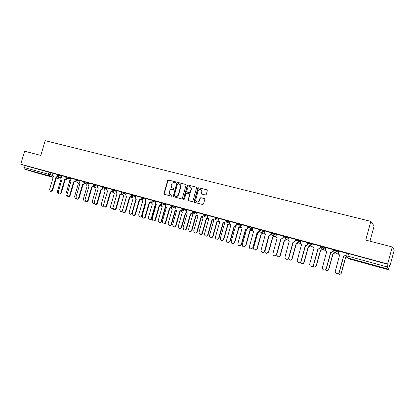 <?xml version="1.0" encoding="UTF-8"?>
<svg xmlns="http://www.w3.org/2000/svg" width="415" height="415" viewBox="0 0 415 415"><rect width="100%" height="100%" fill="white"/><g stroke="black" fill="none" stroke-linecap="round" stroke-linejoin="round"><path stroke-width="0.62" d="M175.82 182.455L175.504 181.832L168.5 180.053L167.639 180.603L163.941 193.494L164.065 194.173L171.379 196.243L171.986 195.859L171.924 195.418L169.616 194.184L169.31 192.129L169.616 191.05C170.145 189.691 171.068 189.105 172.386 189.302L173.299 189.536L173.906 189.152L173.864 188.747L171.431 187.336L171.224 185.448L171.53 184.369C172.059 183.005 172.982 182.418 174.305 182.605L175.213 182.839L175.82 182.455M35.166 172.085L43.253 174.482L35.166 172.085M373.754 265.237L367.929 263.836L380.628 267.25L373.754 265.237M205.347 194.988L206.25 194.428L207.308 190.708L206.82 189.795L198.692 187.725L197.799 188.286L194.038 201.872L194.521 202.385L202.634 204.538L203.537 203.983L204.844 199.283L204.33 198.562L200.844 197.654L199.947 198.209L199.314 200.435C197.976 202.432 196.741 202.432 195.6 200.445L198.116 190.781C199.641 188.701 200.891 188.794 201.872 191.066L201.348 193.432L201.861 194.09L205.347 194.988M20.75 164.221L24.61 151.21L40.815 155.428L45.173 140.68L370.834 221.377L365.74 240.078L392.274 246.987L387.667 264.002L20.75 164.221L24.454 165.419L23.857 167.432L52.617 175.452M186.06 185.292L185.598 184.4L177.708 182.393L176.837 182.942L173.211 196.554L181.454 198.915L182.33 198.37L186.06 185.292M188.12 185.038L196.129 187.077L196.627 187.663L192.856 201.156L191.963 201.706L188.078 200.372L189.582 194.557L189.11 193.655L186.849 193.063L185.967 193.618L184.39 199.148L183.472 199.273L187.243 185.593L188.12 185.038L196.373 187.196M348.512 254.032L347.122 253.275L348.621 253.627L347.92 256.185L387.382 266.99L387.019 268.754L388.352 269.703L389.555 265.631L389.939 265.963L394.25 250.032L392.274 246.987M310.902 244.404L311.499 244.565M323.176 247.75L324.203 248.03M335.647 251.153L337.12 251.552M389.503 265.844L389.939 265.963M369.978 241.182L374.123 225.973L370.834 221.377M387.667 264.002L388.092 264.371L387.382 266.99M24.454 165.419L53.047 173.361M35.685 172.578L53.151 177.387L35.685 172.578L24.303 168.988L23.857 167.432M65.985 176.842L61.747 175.69M74.908 179.27L70.488 178.066L70.14 179.488L70.97 181.163L67.048 194.557L67.853 196.461C68.688 196.632 69.295 196.248 69.663 195.304L73.595 181.884L75.037 181.282M83.955 181.734L79.415 180.499L79.068 181.931L79.913 183.617L75.971 197.109L76.785 199.024C77.636 199.205 78.253 198.816 78.627 197.867L82.575 184.348L84.053 183.721M93.136 184.229L88.535 182.984M102.443 186.766L97.655 185.464L97.302 186.916L98.184 188.633L94.2 202.323L95.035 204.268C95.917 204.455 96.545 204.071 96.928 203.101L100.918 189.385L102.469 188.69M111.889 189.339L106.971 188L106.619 189.463L107.511 191.196L103.506 204.984L104.357 206.945C105.249 207.142 105.892 206.753 106.276 205.773L110.291 191.958L111.874 191.227M121.471 191.943L116.423 190.568L116.065 192.046L116.978 193.795L112.953 207.682L113.809 209.658C114.716 209.866 115.37 209.476 115.764 208.486L119.795 194.568L121.419 193.789M131.192 194.588L126.01 193.183L125.652 194.666L126.212 196.29L126.58 196.43L122.534 210.421L123.395 212.407C124.324 212.63 124.988 212.236 125.387 211.235L129.439 197.213L131.104 196.388M141.053 197.275L135.736 195.828L135.378 197.327L135.918 198.941L136.322 199.101L132.255 213.201L133.122 215.203C134.066 215.437 134.745 215.043 135.15 214.026L139.222 199.9L140.934 199.018M151.065 199.999L145.608 198.515L145.245 200.025L145.753 201.623L146.21 201.815L142.122 216.023L142.988 218.036C143.953 218.285 144.643 217.891 145.058 216.863L149.151 202.624L150.91 201.674M161.222 202.764L155.687 201.265M171.535 205.57L165.793 204.009L165.424 205.539L165.829 207.069L166.425 207.365L162.296 221.792L163.137 223.815C164.153 224.116 164.88 223.732 165.32 222.653L169.455 208.2L171.338 207.163M182.003 208.423L176.173 206.841M192.633 211.313L186.589 209.668L186.216 211.225L186.402 212.511L187.253 213.087L183.082 227.731L183.804 229.713C184.898 230.154 185.697 229.791 186.2 228.624L190.381 213.943L192.441 212.942M203.423 214.254L197.229 212.563L196.881 215.11L197.908 216.007L193.717 230.771L194.236 232.618C195.398 233.282 196.274 232.971 196.881 231.679L201.083 216.879L203.226 215.893M214.337 217.221L208.029 215.504L207.583 217.512L208.729 218.98L204.512 233.858L204.522 234.926C205.612 236.488 206.675 236.441 207.728 234.776L211.951 219.862L213.881 218.788L214.207 218.907L212.278 219.981L208.06 234.869C207.625 235.948 206.883 236.348 205.83 236.078M219.058 218.508L218.612 220.08L219.711 221.994L215.478 236.996C215.38 238.687 216.132 239.393 217.73 239.113L218.741 237.93L222.985 222.897L224.64 222.404L225.392 220.23L219.058 218.513M236.643 223.296L230.195 221.548M248.326 226.512L241.452 224.603L241.063 226.217C240.892 227.166 241.234 227.804 242.095 228.141L237.925 243.413C237.738 244.694 238.257 245.462 239.476 245.711L241.297 244.378L245.587 229.096L246.614 229.085L247.594 228.006L247.874 228.11L246.894 229.189L245.867 229.199L241.582 244.456L239.766 245.789L239.294 245.69M259.904 229.666L252.948 227.731L252.553 229.36C252.382 230.315 252.735 230.963 253.612 231.3L249.42 246.697C249.228 247.937 249.721 248.71 250.899 249.01L252.844 247.677L257.155 232.276L258 232.322L259.193 231.176L259.458 231.274L258.265 232.421L257.419 232.374L253.114 247.75L250.805 249M271.223 234.496L271.732 232.882L271.452 232.768L264.63 230.911L264.231 232.55C264.059 233.515 264.422 234.169 265.31 234.511L261.097 250.038C260.905 251.257 261.388 252.035 262.55 252.367C263.546 252.439 264.22 251.993 264.573 251.034L268.91 235.502L269.636 235.575L270.979 234.397L269.88 235.668L269.159 235.596L264.832 251.101C264.48 252.061 263.805 252.507 262.809 252.434L262.503 252.356M283.637 236.125L276.494 234.143L276.1 235.798C275.928 236.768 276.291 237.427 277.199 237.774L272.961 253.43C272.769 254.639 273.252 255.422 274.403 255.775C275.436 255.873 276.131 255.427 276.499 254.442L280.856 238.781L281.495 238.864L282.952 237.671L281.723 238.957L281.085 238.869L276.738 254.504C276.369 255.49 275.674 255.936 274.647 255.837L274.393 255.775L274.647 255.837M295.335 241.084L293.784 242.287L293.208 242.199L288.835 257.964C288.461 258.97 287.745 259.417 286.692 259.302L286.48 259.245C287.528 259.354 288.243 258.908 288.617 257.907L292.995 242.111L293.571 242.204L295.335 241.084L295.848 239.45L288.612 237.447M308.148 242.796L300.818 240.762L300.413 242.443C300.242 243.429 300.626 244.103 301.56 244.466L297.28 260.381C297.088 261.59 297.571 262.384 298.738 262.768C299.817 262.897 300.553 262.451 300.937 261.424L305.336 245.504L305.865 245.592L307.494 244.378L306.057 245.675L305.533 245.581L301.134 261.481C300.756 262.503 300.024 262.949 298.94 262.82L298.774 262.778M320.707 246.214L313.278 244.155L312.874 245.851C312.702 246.847 313.092 247.527 314.041 247.89L309.746 263.945C309.549 265.154 310.036 265.958 311.214 266.352C312.319 266.492 313.066 266.046 313.46 265.009L317.885 248.948L318.372 249.036L320.074 247.817L318.549 249.114L318.061 249.021L313.641 265.055C313.252 266.093 312.505 266.539 311.395 266.399L311.271 266.368M333.478 249.69L325.951 247.605L325.536 249.311C325.37 250.318 325.77 251.002 326.735 251.376L322.413 267.566C322.222 268.785 322.714 269.594 323.897 269.999C325.028 270.149 325.796 269.698 326.19 268.645L330.641 252.45L331.103 252.538L332.861 251.314L331.258 252.611L330.796 252.517L326.351 268.692C325.957 269.74 325.194 270.191 324.068 270.041L323.98 270.02M338.889 251.127L338.422 252.834C338.251 253.845 338.656 254.54 339.641 254.919L335.299 271.249C335.102 272.473 335.605 273.288 336.804 273.703C337.96 273.864 338.739 273.412 339.138 272.349L343.615 256.008L344.051 256.102L345.996 254.94L346.515 253.243L338.884 251.137M334.044 249.716L338.822 251.366M321.179 246.214L325.946 247.828M308.527 242.77L313.284 244.352M296.087 239.388L300.828 240.939M283.844 236.057L288.575 237.588M271.804 232.779L276.514 234.288M259.956 229.552L264.651 231.046M248.295 226.383L252.974 227.861M236.82 223.26L241.483 224.723M225.527 220.183L230.169 221.636M214.405 217.159L219.032 218.596M203.22 214.965L203.449 214.176L208.065 215.603M192.43 212.018L192.653 211.235L197.265 212.662M181.806 209.119L182.024 208.34L186.631 209.762M171.338 206.265L171.556 205.492L176.157 206.903M161.025 203.454L161.243 202.686L165.839 204.092M150.868 200.684L151.086 199.921L155.672 201.322M140.856 197.95L141.074 197.192L145.655 198.593M130.995 195.263L131.213 194.511L135.788 195.901M121.279 192.612L121.491 191.865L126.061 193.25M111.697 189.997L111.91 189.256L116.475 190.641M102.256 187.419L102.469 186.683L107.023 188.068M92.944 184.882L93.157 184.151L97.707 185.526M83.768 182.377L83.98 181.651L88.525 183.025M74.721 179.908L74.928 179.187L79.467 180.561M65.798 177.475L66.006 176.759L70.54 178.128M56.995 175.078L57.208 174.362L61.731 175.727M57.182 174.445L52.99 173.304L52.653 174.71L53.452 176.354L49.567 189.562L50.35 191.434L52.114 190.288L56.004 177.055L57.389 176.5M347.874 256.169L348.439 254.286L346.343 253.674M388.092 264.371L348.621 253.627M274.72 234.159L271.555 233.297M286.812 237.453L283.518 236.555M298.743 240.705L295.672 239.865M310.84 243.999L308.023 243.232M323.129 247.35L320.588 246.655M335.621 250.753L333.354 250.136M173.766 188.623L172.972 188.42M171.831 195.315L171.058 195.107M175.695 181.941L168.796 180.188L167.935 180.733L164.241 193.613L164.501 194.417M185.837 184.519L177.999 182.527L177.127 183.077L173.418 196.046L173.683 196.855M178.149 183.591L177.542 183.975L174.279 195.382L174.601 196.01L175.566 196.264C176.894 196.466 177.828 195.88 178.357 194.511L180.592 186.693L180.525 185.095L179.119 183.835L178.149 183.591M179.591 184.021L180.81 185.225L180.878 186.823L178.647 194.63C178.113 195.999 177.184 196.58 175.856 196.378L174.891 196.124M189.39 193.774L189.857 194.677L188.343 199.999L188.612 200.819M188.4 185.168L187.518 185.723L183.731 199.013L183.871 199.548M191.154 189.038L191.191 187.99C190.034 186.112 188.815 186.148 187.538 188.109L186.677 191.6L189.401 192.633L190.288 192.078L191.154 189.038L191.429 189.162L191.465 188.12L190.329 186.802M191.429 189.162L190.563 192.202L189.681 192.752L187.419 192.166M200.959 189.473L202.136 191.191L201.617 193.551L201.892 194.096M196.84 201.892C198.105 202.323 199.018 201.877 199.584 200.549L199.314 200.435M204.554 198.671L201.114 197.768L200.217 198.323L199.584 200.549M206.82 189.795L198.961 187.855L198.069 188.41L194.324 201.581L194.599 202.406M60.253 177.553L61.109 178.803L57.312 191.74L58.084 193.577L58.562 193.623M58.697 193.743L58.188 193.603M57.815 176.764L56.513 177.215L52.627 190.433L50.858 191.574L50.459 191.46M56.004 177.055L56.513 177.215M68.812 179.887L69.678 181.158L65.861 194.184L66.644 196.03L67.287 196.056M67.448 196.222L66.758 196.067M77.481 182.252L78.362 183.544L74.529 196.663L75.323 198.526L76.137 198.505M76.298 198.707L75.447 198.557M61.747 175.685L61.337 177.081L62.151 178.741L58.245 192.041L59.039 193.929C59.864 194.096 60.46 193.712 60.829 192.778L64.74 179.451L66.151 178.875M68.454 177.438L68.242 178.175L66.711 179.207L65.238 179.612L61.332 192.923C60.964 193.852 60.367 194.236 59.542 194.07L59.158 193.961M64.74 179.451L65.238 179.612M75.431 181.573L74.083 182.04L70.156 195.444C69.787 196.383 69.186 196.767 68.345 196.596L67.977 196.492M73.595 181.884L74.083 182.04M86.273 184.649L87.171 185.967L83.316 199.174L84.121 201.052L85.111 200.959M85.267 201.208L84.255 201.088M95.185 187.077L96.093 188.415L92.223 201.721L93.038 203.609L94.221 203.417M94.361 203.713L93.183 203.651M104.222 189.541L105.145 190.905L101.255 204.299L102.08 206.208L103.47 205.861M103.589 206.224L102.24 206.25M84.427 184.021L83.052 184.504L79.109 198.002C78.736 198.951 78.124 199.335 77.273 199.159L76.92 199.065M82.575 184.348L83.052 184.504M88.54 182.979L88.12 184.405L88.986 186.107L85.018 199.698L85.848 201.628C86.714 201.809 87.337 201.425 87.71 200.466L91.684 186.849L93.193 186.19M93.551 186.506L92.151 186.999L88.188 200.601C87.809 201.555 87.186 201.944 86.325 201.757L85.993 201.669M91.684 186.849L92.151 186.999M102.811 189.022L101.379 189.536L97.395 203.231C97.011 204.196 96.384 204.585 95.502 204.393L95.196 204.31M100.918 189.385L101.379 189.536M112.2 191.569L110.738 192.104L106.733 205.902C106.349 206.878 105.706 207.267 104.813 207.069L104.533 206.992M110.291 191.958L110.738 192.104M121.73 194.153L120.231 194.708L116.205 208.61C115.816 209.596 115.163 209.99 114.255 209.777L114.006 209.71M119.795 194.568L120.231 194.708M131.399 196.772L129.864 197.353L125.818 211.36C125.423 212.356 124.759 212.75 123.831 212.532L123.623 212.47M129.439 197.213L129.864 197.353M141.214 199.423L139.637 200.035L135.57 214.145C135.166 215.162 134.491 215.551 133.547 215.318L133.376 215.271M139.222 199.9L139.637 200.035M151.174 202.11L149.556 202.759L145.468 216.978C145.053 218.005 144.363 218.394 143.403 218.145L143.284 218.114M149.151 202.624L149.556 202.759M155.692 201.259L155.257 202.759L155.724 204.336L156.242 204.569L152.134 218.887L152.995 220.905C153.981 221.174 154.686 220.785 155.111 219.737L159.225 205.389L161.036 204.356M161.285 204.828L159.619 205.524L155.511 219.846C155.085 220.894 154.38 221.283 153.394 221.013L153.348 221.003M159.225 205.389L159.619 205.524M171.545 207.583L169.834 208.33L165.71 222.762C165.274 223.825 164.553 224.214 163.546 223.929M169.455 208.2L169.834 208.33M176.178 206.836L175.742 208.361L176.053 209.803L176.759 210.203L172.609 224.738L173.413 226.756C174.461 227.109 175.218 226.725 175.68 225.615L179.84 211.048L181.812 210.026M181.967 210.374L180.203 211.173L176.053 225.719C175.623 226.787 174.897 227.181 173.88 226.896M179.84 211.048L180.203 211.173M192.544 213.196L190.734 214.067L186.563 228.722C186.128 229.796 185.396 230.19 184.364 229.91M192.368 212.501L192.264 212.874M190.381 213.943L190.734 214.067M203.288 216.054L201.42 216.998L197.229 231.772C196.793 232.846 196.056 233.246 195.014 232.971M203.184 215.115L202.987 215.81M201.083 216.879L201.42 216.998M214.114 217.958L213.881 218.788M211.951 219.862L212.278 219.981M224.946 221.812L225.252 221.926L224.946 222.518L223.296 223.005L219.063 238.018L218.051 239.196L216.812 239.232M222.985 222.897L223.296 223.005M230.195 221.537L229.749 223.125L230.875 225.06L226.611 240.176C226.44 241.556 227.01 242.313 228.333 242.453L229.931 241.125L234.195 225.973L235.492 225.817L236.182 224.883L236.477 224.992L235.787 225.926L234.496 226.082L230.232 241.208L228.639 242.536L227.965 242.438M236.628 223.291L236.182 224.883M234.195 225.973L235.404 226.699L231.248 241.463C231.082 242.811 231.643 243.553 232.934 243.688L234.501 242.391L238.661 227.596L240.363 227.031M248.046 226.398L247.594 228.006M245.587 229.096L245.867 229.199M262.934 230.361L262.695 231.212L259.717 230.403L259.458 231.274M259.645 229.557L259.193 231.176M257.155 232.276L257.419 232.374M271.431 232.763L270.979 234.397M113.383 192.036L114.322 193.426L110.411 206.919L111.246 208.838L112.88 208.242M112.958 208.735L111.422 208.89M122.679 194.562L123.629 195.984L119.702 209.575L120.542 211.51C121.439 211.712 122.077 211.334 122.461 210.364L126.399 196.746M122.477 211.209L120.739 211.562M135.97 199.376L136.229 199.413M132.1 197.125L133.07 198.578L129.117 212.267L129.968 214.213C130.881 214.431 131.534 214.047 131.923 213.066L135.881 199.35M132.188 213.549L130.191 214.275M146.106 202.178L145.494 201.991L146.147 202.032M141.66 199.724L142.646 201.208L138.672 215.001L139.528 216.957C140.457 217.185 141.121 216.801 141.515 215.81L145.494 201.991M145.893 202.126L141.92 215.925C141.525 216.915 140.861 217.299 139.933 217.071L139.777 217.024M156.154 204.865L155.246 204.673L156.232 204.6M151.371 202.292L151.911 203.692L152.357 203.879L148.368 217.771L149.218 219.737C150.168 219.981 150.847 219.602 151.252 218.596L155.246 204.673M155.635 204.803L151.646 218.705C151.236 219.711 150.562 220.09 149.618 219.846L149.514 219.82M166.384 207.505L165.144 207.391L166.192 207.298M161.212 204.943L161.705 206.359L162.208 206.587L158.198 220.583L159.049 222.559C160.019 222.824 160.709 222.445 161.129 221.418L165.144 207.391M165.518 207.521L161.508 221.522C161.093 222.549 160.398 222.928 159.433 222.663L159.391 222.653M176.629 210.166L175.182 210.151L176.308 210.021M171.162 208.06L171.623 209.041L172.209 209.331L168.179 223.431L169.009 225.412C170 225.708 170.715 225.335 171.146 224.282L175.182 210.151M175.545 210.275L171.514 224.385C171.094 225.423 170.389 225.802 169.403 225.527M186.864 212.942L185.37 212.952L186.61 212.755M181.324 211.069L182.351 212.122L178.3 226.325L179.093 228.297C180.12 228.644 180.862 228.276 181.314 227.187L185.37 212.952M185.723 213.071L181.671 227.29C181.251 228.328 180.541 228.712 179.545 228.437M197.301 215.717L195.714 215.795L197.094 215.499M191.647 214.057L192.648 214.949L188.576 229.267L189.287 231.202C190.361 231.632 191.144 231.28 191.637 230.138L195.714 215.795M196.051 215.909L191.979 230.237C191.559 231.28 190.843 231.663 189.831 231.394M207.925 218.503L206.208 218.674L207.754 218.233M202.136 217.055L203.096 217.823L199.003 232.244L199.522 234.05C200.658 234.698 201.519 234.397 202.11 233.131L206.208 218.674M206.535 218.788L202.442 233.225C202.017 234.273 201.296 234.662 200.279 234.392M218.736 221.273L216.863 221.605L218.503 221.071M212.776 220.059L213.704 220.739L209.591 235.274L209.606 236.317C210.67 237.842 211.717 237.795 212.745 236.171L216.863 221.605M217.175 221.714L213.061 236.26C212.636 237.313 211.909 237.702 210.877 237.437M229.645 224.136L227.679 224.577L229.35 224.027M223.566 223.068L224.474 223.695L220.339 238.345C220.246 240 220.982 240.69 222.549 240.415L223.54 239.258L227.679 224.577M229.594 223.519L229.677 223.239M227.975 224.681L223.841 239.341L222.85 240.498L221.641 240.529M240.643 227.135L240.207 227.544L238.661 227.596M238.941 227.695L234.786 242.474L233.225 243.766L232.571 243.667M251.812 230.18L251.085 230.745L249.809 230.657L250.816 230.647L251.547 230.081M245.81 229.396L246.505 229.749L242.329 244.632C242.147 245.882 242.656 246.629 243.849 246.878L245.628 245.576L249.809 230.657M250.079 230.756L245.903 245.649L244.124 246.951L243.667 246.858M263.157 233.272L262.218 233.915L261.134 233.77L261.964 233.816L262.908 233.178M257.331 232.68L257.777 232.846L253.581 247.848C253.394 249.057 253.876 249.814 255.033 250.11L256.932 248.803L261.134 233.77M261.388 233.863L257.191 248.876L254.935 250.095M274.683 236.41L273.584 237.095L272.873 237.022L274.45 236.317M269.06 235.948L265.009 251.117C264.822 252.304 265.294 253.067 266.43 253.389L268.412 252.087L272.639 236.929M272.873 237.022L268.655 252.154L266.383 253.383M286.392 239.59L285.167 240.311L284.322 240.14L284.949 240.228L286.174 239.502M276.551 254.95L278.029 256.724C279.036 256.818 279.72 256.382 280.078 255.422L284.322 240.14M284.545 240.228L280.301 255.484C279.949 256.444 279.264 256.88 278.263 256.786L278.263 256.786M298.286 242.822L296.958 243.574L296.196 243.403L296.756 243.491L298.089 242.739M288.399 258.747L289.826 260.112C290.858 260.226 291.558 259.79 291.927 258.81L296.196 243.403M296.398 243.486L292.134 258.867C291.771 259.847 291.071 260.278 290.038 260.169L289.831 260.117M310.379 246.095L308.438 246.795L310.197 246.017M300.481 262.467L301.819 263.556C302.877 263.686 303.593 263.25 303.967 262.249L308.257 246.718M308.438 246.795L304.159 262.301C303.785 263.297 303.069 263.733 302.011 263.608L301.85 263.567M322.673 249.41L321.158 250.25L320.515 250.089L320.992 250.178L322.564 249.228M312.78 266.181L314.005 267.058C315.089 267.198 315.82 266.762 316.199 265.75L320.515 250.089M320.681 250.157L316.37 265.797C315.991 266.804 315.265 267.239 314.181 267.104L314.062 267.073M283.637 236.114L283.18 237.764M283.409 236.026L282.952 237.671M288.617 237.442L288.155 239.092C287.984 240.072 288.358 240.736 289.281 241.094L285.022 256.875C284.83 258.083 285.312 258.877 286.469 259.245L286.692 259.302M295.584 239.336L295.122 240.996M308.148 242.785L307.686 244.461M307.956 242.708L307.494 244.378M320.712 246.204L320.245 247.895M320.536 246.131L320.074 247.817M335.17 252.766L333.567 253.669L332.97 253.508L335.024 252.699M325.293 269.921L326.398 270.621C327.502 270.767 328.249 270.326 328.633 269.304L332.97 253.508M333.115 253.575L328.789 269.345C328.405 270.367 327.658 270.808 326.558 270.658L326.475 270.637M333.478 249.68L333.012 251.386M333.328 249.612L332.861 251.314M346.608 257.129L345.633 256.989L346.567 257.051M338.023 273.698L338.998 274.237C340.124 274.393 340.881 273.952 341.275 272.914L345.633 256.989M347.739 256.133L348.289 254.208M348.361 253.949L348.46 253.586M348.59 253.622L348.481 254.016M345.762 257.051L341.41 272.951C341.016 273.988 340.259 274.429 339.133 274.268L339.045 274.248M345.996 254.94L344.185 256.164L343.75 256.076L339.283 272.385C338.879 273.449 338.101 273.9 336.949 273.739L336.856 273.718M346.338 253.15L345.866 254.872M387.019 268.754L347.671 257.928L350.374 259.245L388.347 269.703L349.798 258.965M50.936 172.671L50.334 174.72L48.84 175.737L24.303 168.988M57.535 177.039L60.284 177.921M59.796 179.213L56.253 178.092M53.224 177.132L48.84 175.737L48.436 174.16L49.037 172.111M337.374 250.624L337.13 251.521L338.583 252.247M324.457 247.107L324.208 247.994L325.708 248.699M311.753 243.647L311.509 244.528L313.045 245.224M299.257 240.249L299.013 241.125L300.59 241.805M286.967 236.903L286.724 237.769L288.337 238.443M274.875 233.614L274.631 234.475L276.281 235.139M262.975 230.377L262.737 231.228L264.417 231.892M251.267 227.187L251.028 228.037L252.74 228.696M239.746 224.053L239.512 224.894L241.25 225.553M228.406 220.967L228.167 221.797L229.936 222.461M214.171 217.979L217.004 218.752L217.237 217.927L217.004 218.752L218.798 219.416M206.25 214.939L206.016 215.759L207.837 216.417M195.424 211.992L195.195 212.807L197.037 213.466M184.763 209.093L184.535 209.897L186.402 210.561M174.269 206.234L174.041 207.033L175.929 207.697M163.925 203.417L163.702 204.216L165.611 204.88M153.742 200.647L153.514 201.436L155.449 202.105M143.704 197.919L143.481 198.697L145.432 199.371M133.817 195.226L133.594 195.999L135.565 196.674M124.069 192.576L123.846 193.343L125.838 194.018M114.467 189.961L114.244 190.724L116.252 191.398M105 187.383L104.782 188.145L106.805 188.82M95.668 184.846L95.45 185.598L97.489 186.278M86.47 182.341L86.253 183.088L88.307 183.772M77.397 179.871L77.185 180.613L79.255 181.298M66.556 179.15L65.793 177.496L70.327 178.86M59.636 175.037L59.423 175.768L61.519 176.458M56.99 175.094L59.423 175.768L57.908 176.795L56.99 175.094M74.716 179.928L77.185 180.613L75.634 181.651L74.716 179.928M83.763 182.398L86.253 183.088L84.686 184.13L83.763 182.398M92.939 184.903L95.45 185.598L93.863 186.641L92.939 184.903M102.246 187.44L104.782 188.145L103.174 189.193L102.246 187.44M111.692 190.018L114.244 190.724L112.621 191.782L111.692 190.018M121.268 192.633L123.846 193.343L122.202 194.407L121.268 192.633M130.99 195.283L133.594 195.999L131.929 197.068L130.99 195.283M140.851 197.976L143.481 198.697L141.795 199.771L140.851 197.976M150.858 200.704L153.514 201.436L151.807 202.515L151.402 202.313L150.858 200.704M161.02 203.48L163.702 204.216L161.969 205.3L161.492 205.041L161.02 203.48M171.328 206.291L174.041 207.033L172.287 208.123L171.711 207.78L171.328 206.291M181.796 209.15L184.535 209.897L182.761 210.991L182.05 210.498L181.796 209.15M192.519 213.144L192.425 212.049L195.195 212.807L193.395 213.907M203.174 215.624L203.215 214.991L206.016 215.759L204.196 216.863M218.741 219.623L217.004 218.752L215.162 219.867M225.288 221.013L228.167 221.797L227.742 222.528L226.3 222.917M236.586 224.095L239.512 224.894L238.724 225.885L237.619 226.019M248.061 227.223L251.028 228.037L249.986 229.142L249.114 229.168M264.236 233.443L261.502 232.39L262.695 231.212L261.502 232.39L260.791 232.364M271.566 233.635L274.631 234.475L273.257 235.663L272.66 235.616M283.606 236.918L286.724 237.769L285.24 238.973L284.726 238.921M295.843 240.259L299.013 241.125L297.441 242.339L296.984 242.277M308.283 243.652L311.509 244.528L309.45 245.696M320.935 247.101L324.208 247.994L322.123 249.166C321.158 248.793 320.764 248.108 320.935 247.101M333.795 250.608L337.13 251.521L335.014 252.694C334.028 252.32 333.624 251.625 333.795 250.608M86.299 185.038L85.858 184.976M95.206 187.461L94.708 187.404M104.238 189.914L103.677 189.863M113.399 192.404L112.771 192.358M122.684 194.92L121.989 194.884M132.105 197.473L131.337 197.447M141.66 200.056L140.82 200.051M151.351 202.676L150.505 202.712L151.356 202.712M161.186 205.326L160.641 205.451L161.186 205.363M338.671 254.245L337.603 253.928M346.426 255.822L347.92 256.185L347.671 257.928C346.67 257.549 346.255 256.844 346.426 255.822M59.729 179.197L60.917 178.741M164.241 193.613L163.941 193.494M167.935 180.733L167.639 180.603M168.796 180.188L168.5 180.053M173.418 196.046L173.122 195.927M177.127 183.077L176.837 182.942M177.999 182.527L177.708 182.393M175.856 196.378L175.566 196.264M178.647 194.63L178.357 194.511M180.878 186.823L180.592 186.693M188.343 199.999L188.062 199.885M189.857 194.677L189.582 194.557M183.731 199.013L183.446 198.899M187.518 185.723L187.243 185.593M189.681 192.752L189.401 192.633M190.563 192.202L190.288 192.078M201.643 193.297L201.379 193.177M202.058 191.849L201.794 191.725M200.217 198.323L199.947 198.209M201.114 197.768L200.844 197.654M194.324 201.581L194.049 201.472M198.069 188.41L197.799 188.286M198.961 187.855L198.692 187.725M56.087 177.075L56.596 177.241M52.114 190.288L52.627 190.433M64.823 179.477L65.321 179.633M60.829 192.778L61.332 192.923M73.683 181.905L74.171 182.066M69.663 195.304L70.156 195.444M82.663 184.374L83.14 184.525M78.627 197.867L79.109 198.002M91.772 186.875L92.239 187.025M87.71 200.466L88.188 200.601M101.011 189.406L101.468 189.556M96.928 203.101L97.395 203.231M110.38 191.979L110.831 192.129M106.276 205.773L106.733 205.902M119.888 194.588L120.324 194.734M115.764 208.486L116.205 208.61M129.532 197.239L129.957 197.379M125.387 211.235L125.818 211.36M139.316 199.926L139.731 200.061M135.15 214.026L135.57 214.145M149.244 202.65L149.649 202.785M145.058 216.863L145.468 216.978M159.324 205.42L159.718 205.55M155.111 219.737L155.511 219.846M169.553 208.226L169.937 208.356M165.32 222.653L165.71 222.762M179.939 211.074L180.307 211.204M175.68 225.615L176.053 225.719M190.48 213.969L190.838 214.093M186.2 228.624L186.563 228.722M201.187 216.91L201.524 217.029M196.881 231.679L197.229 231.772M212.055 219.893L212.381 220.007M207.728 234.776L208.06 234.869M223.094 222.922L223.405 223.037M218.741 237.93L219.063 238.018M234.304 226.004L234.6 226.108M229.931 241.125L230.232 241.208M245.696 229.127L245.976 229.23M241.297 244.378L241.582 244.456M257.264 232.307L257.528 232.405M252.844 247.677L253.114 247.75M264.573 251.034L264.832 251.101M132.266 213.165L131.923 213.066M145.987 202.152L145.587 202.017M141.92 215.925L141.515 215.81M155.729 204.828L155.34 204.699M151.646 218.705L151.252 218.596M165.616 207.547L165.237 207.417M161.508 221.522L161.129 221.418M175.644 210.301L175.28 210.177M171.514 224.385L171.146 224.282M185.821 213.097L185.469 212.978M181.671 227.29L181.314 227.187M196.15 215.935L195.813 215.821M191.979 230.237L191.637 230.138M206.634 218.819L206.312 218.705M202.442 233.225L202.11 233.131M217.278 221.745L216.967 221.631M213.061 236.26L212.745 236.171M228.079 224.712L227.783 224.603M223.841 239.341L223.54 239.258M239.05 227.726L238.765 227.622M234.786 242.474L234.501 242.391M250.188 230.787L249.918 230.688M245.903 245.649L245.628 245.576M257.191 248.876L256.932 248.803M228.39 220.962L227.742 222.528L229.718 223.254M239.725 224.043L238.724 225.885L241.001 226.735M251.236 227.176L249.986 229.142L252.522 230.102M274.823 233.593L274.585 234.454L273.257 235.663L276.136 236.794M286.905 236.882L286.666 237.748L285.24 238.973L288.233 240.181M299.189 240.223L298.95 241.099L297.441 242.339L300.527 243.621M311.681 243.621L311.437 244.502L309.86 245.753L313.04 247.127M324.38 247.075L324.131 247.963L322.497 249.223L325.785 250.707M337.291 250.587L337.042 251.485L335.351 252.751L337.675 253.959M85.879 184.981L86.299 185.059M94.729 187.409L95.211 187.487M103.698 189.868L104.243 189.94M112.792 192.363L113.404 192.43M122.015 194.894L122.69 194.951M131.363 197.457L132.11 197.504M140.846 200.056L141.66 200.092M349.876 259.002L350.374 259.245M59.76 179.207L61.083 178.798M164.366 194.293L164.065 194.173M173.506 196.674L173.211 196.554M180.81 185.225L180.525 185.095M188.358 200.481L188.078 200.372M189.863 194.246L189.582 194.127M183.757 199.387L183.472 199.273M191.465 188.12L191.191 187.99M201.617 193.551L201.348 193.432M202.136 191.191L201.872 191.066M194.308 201.981L194.038 201.872M224.64 222.404L224.946 222.518M217.73 239.113L218.051 239.196M235.492 225.817L235.787 225.926M228.333 242.453L228.639 242.536M246.614 229.085L246.894 229.189M239.476 245.711L239.766 245.789M258 232.322L258.265 232.421M250.899 249.01L251.174 249.083M262.55 252.367L262.809 252.434M229.588 224.204L229.298 224.1M222.85 240.498L222.549 240.415M240.207 227.544L239.927 227.446M233.225 243.766L232.934 243.688M251.085 230.745L250.816 230.647M244.124 246.951L243.849 246.878M255.292 250.178L255.033 250.11"/></g></svg>
